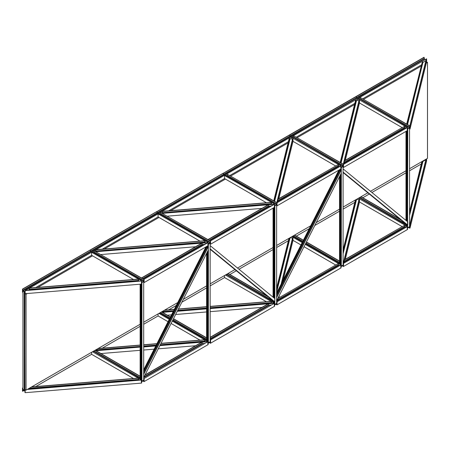 <?xml version="1.0" encoding="UTF-8"?>
<svg xmlns="http://www.w3.org/2000/svg" width="450" height="450" viewBox="0 0 450 450"><rect width="100%" height="100%" fill="white"/><g stroke="black" fill="none" stroke-linecap="round" stroke-linejoin="round"><path stroke-width="0.67" d="M24.221 389.25L24.221 291.679L24.221 389.25L24.542 389.25L23.096 389.897L24.221 389.25M24.542 291.864L24.559 389.261L24.542 291.864M24.559 390.741L24.722 291.971L24.958 392.58L25.161 389.621L24.834 390.87L22.939 389.807L22.939 290.942L22.939 389.807L24.559 390.741M354.825 103.354L296.336 137.126L354.825 103.354M289.89 136.125L356.355 97.751L356.597 98.168L290.132 136.541L289.89 136.125L356.355 97.751L356.355 96.564L289.89 134.938L289.929 136.305L290.88 136.974L290.132 136.541L290.88 136.974L290.132 136.541L223.661 174.915L223.425 174.499L289.89 136.125L290.132 136.541L223.661 174.915L224.415 175.348L223.661 174.915L224.415 175.348L223.661 174.915L157.196 213.289L156.96 212.873L289.89 136.125L289.89 134.938L290.132 136.541L356.597 98.168L357.345 98.601L356.355 97.751L356.597 98.168L356.355 97.751L424.147 58.613L424.389 59.029L356.597 98.168L424.389 59.029L424.147 57.42L356.355 96.564L356.355 97.751L424.147 58.613L423.951 57.307L289.693 134.82L356.355 96.564L356.355 97.751L356.158 96.446L423.951 57.307L223.425 173.312L223.639 174.898L157.196 213.289L157.95 213.722L157.196 213.289L157.95 213.722L157.196 213.289L90.731 251.662L90.495 251.246L156.96 212.873L223.425 174.499L223.661 174.915L223.425 173.312L223.425 174.499L223.425 173.312L289.89 134.938L289.89 136.125M292.151 136.243L358.813 97.982L292.348 136.356L292.348 137.661L292.151 136.243L225.686 174.617L292.151 136.243M358.813 99.287L358.813 97.982L358.813 99.287L358.813 97.982L426.611 58.843L358.616 97.869L358.813 99.287M288.36 141.727L229.871 175.5L288.36 141.727M225.686 174.617L225.883 176.034L225.686 174.617L159.221 212.991L225.686 174.617M289.693 134.82L156.96 211.686L157.196 213.289L90.731 251.662L91.485 252.096L90.731 251.662L91.485 252.096L90.731 251.662L22.939 290.801L24.722 291.831L24.958 290.503L159.418 213.103L159.418 214.408L159.221 212.991L92.953 251.477L92.953 252.782L92.756 251.364L159.221 212.991L25.161 290.616L25.161 293.687L24.958 290.503L92.953 251.477L24.958 290.503L24.891 291.848L22.697 290.385L156.96 212.873L157.196 213.289L156.96 211.686L156.96 212.873L156.96 211.686L289.693 134.82M224.556 178.566L168.722 210.803L224.556 178.566L266.428 202.742L224.556 178.566L224.556 175.5L274.601 204.165L274.843 205.493L276.626 204.463L226.772 175.68L227.014 175.269L276.863 204.047L276.626 204.463L226.772 175.68L226.024 176.113L227.014 175.269L276.863 204.047L276.863 202.86L227.014 174.077L227.014 175.269L227.014 174.077L276.863 202.86L276.795 204.283L274.674 205.509L274.601 204.165L224.752 175.382L274.601 204.165L224.556 175.5L224.556 178.566M156.757 211.567L90.495 250.059L90.731 251.662L22.939 290.801L22.703 290.447L90.495 251.246L90.731 251.662L90.495 250.059L90.495 251.246L90.495 250.059L223.228 173.194L22.697 289.198L22.697 290.385L22.5 289.086L22.5 292.151L22.939 292.129L22.77 290.925L22.5 292.151L22.5 289.086L156.757 211.567M158.091 216.939L102.257 249.176L158.091 216.939L199.963 241.116L158.091 216.939L158.091 213.874L208.136 242.533L208.378 243.866L210.156 242.837L160.307 214.054L160.549 213.643L210.398 242.421L210.156 242.837L160.307 214.054L159.559 214.487L160.549 213.643L210.398 242.421L210.398 241.234L160.549 212.451L160.549 213.643L160.549 212.451L210.398 241.234L210.33 242.657L208.209 243.883L208.136 242.533L158.287 213.756L208.136 242.533L158.091 213.874L158.091 216.939M354.825 202.359L343.091 209.138L354.825 202.359M339.525 211.196L314.786 225.478L339.525 211.196M309.218 228.69L296.336 236.126L309.218 228.69M288.36 240.733L276.626 247.511L288.36 240.733M273.06 249.57L238.978 269.246L273.06 249.57M236.362 270.754L229.871 274.5L236.362 270.754M224.556 277.571L210.156 285.885L224.556 277.571L266.428 301.748L224.556 277.571L224.556 275.529L224.556 277.571M206.595 287.938L181.856 302.226L206.595 287.938M176.287 305.438L168.722 309.808L176.287 305.438M158.091 315.945L143.691 324.259L158.091 315.945L168.053 321.699L158.091 315.945L158.091 313.903L158.091 315.945M140.13 326.312L102.257 348.182L140.13 326.312M358.616 97.869L426.611 58.843L358.616 97.869M425.143 59.462L424.389 59.029L425.143 59.462M426.611 61.914L426.611 58.843L426.279 59.034L409.793 126.112L359.944 97.329L359.944 98.522L409.793 127.299L409.556 127.716L359.707 98.933L359.944 98.522L409.793 127.299L409.793 126.112L409.556 127.716L359.707 98.933L358.954 99.371L359.876 98.758L359.944 97.329L409.995 125.994L359.944 97.329L409.995 125.994L409.995 129.066L409.995 125.994L409.995 129.066L409.556 127.851L407.773 128.88L409.686 127.823L409.995 129.066L426.611 61.914L426.611 58.843L426.611 61.914L409.995 129.066L409.995 125.994L426.611 58.843L426.611 61.914L427.5 62.426L427.5 158.361L409.556 168.722L427.5 158.361L427.5 62.426L426.611 61.914M421.29 64.98L362.801 98.752L421.29 64.98M24.722 291.971L22.725 290.964L24.722 291.971M91.626 255.313L35.792 287.55L91.626 255.313L133.498 279.489L91.626 255.313L91.626 252.242L141.671 280.907L141.913 282.234L143.691 281.211L93.842 252.428L94.084 252.017L143.933 280.794L143.691 281.211L93.842 252.428L93.094 252.861L94.084 252.039L143.933 280.794L143.933 279.602L94.084 250.824L94.084 252.039L94.084 250.824L143.933 279.602L143.826 281.087L141.891 282.251L141.671 280.907L91.823 252.129L141.671 280.907L91.626 252.242L91.626 255.313M90.293 249.941L22.5 289.086L90.293 249.941M426.611 160.914L426.611 158.878L426.611 160.914L409.995 228.071L409.995 225L409.556 224.977L409.556 226.721L407.773 227.751L409.556 226.721L409.556 127.851L407.773 128.88L407.531 227.61L407.773 128.88L409.556 127.851L409.556 226.721L409.995 225L409.556 224.747L409.995 225L409.995 228.071L409.556 226.856L407.773 227.886L409.686 226.828L409.995 228.071L426.611 160.914L426.611 158.878L426.611 160.914M421.29 163.986L409.556 170.764L421.29 163.986M405.99 172.822L371.914 192.493L405.99 172.822M369.298 194.006L362.801 197.758L369.298 194.006M22.697 389.391L22.697 388.204L22.697 389.391M22.939 388.063L22.5 388.086L22.697 391.275L23.968 390.538L22.697 391.275L22.77 389.931L22.5 391.157L22.5 388.086L22.939 388.063M24.722 390.971L22.725 389.97L24.722 390.971M91.626 354.319L35.792 386.55L91.626 354.319L133.498 378.495L91.626 354.319L91.626 352.277L91.626 354.319M22.939 387.832L22.5 388.086L22.939 387.832M407.531 130.483L407.334 127.53L407.773 128.745L409.556 127.716L407.604 128.762L407.531 127.418L357.486 98.752L407.334 127.53L407.531 130.483M402.019 127.53L359.477 102.971L402.019 127.53M407.531 129.296L407.616 221.749L407.531 129.296M357.683 98.634L357.486 100.215L356.136 100.896L356.046 99.579L355.714 99.776L340.206 162.45L356.046 99.579L340.206 162.45L356.046 99.579L356.051 100.823L356.445 100.817L341.072 162.951L356.445 100.817L357.486 100.215L357.683 98.634M341.066 168.857L340.869 165.904L341.308 167.119L343.091 166.089L293.243 137.306L293.479 136.896L343.327 165.673L343.091 166.089L293.243 137.306L292.489 137.739L293.479 136.896L343.327 165.673L343.327 164.486L293.479 135.703L293.479 136.896L293.479 135.703L343.327 164.486L343.181 166.016L341.139 167.136L341.066 165.791L291.021 137.126L340.869 165.904L341.066 168.857M335.554 165.904L293.012 141.345L335.554 165.904M341.066 167.67L343.091 166.224L341.308 167.254L341.308 266.124L343.091 265.095L341.241 266.153L341.308 167.254L343.327 166.337L341.066 167.67M343.091 167.417L343.327 166.365L343.53 167.439L343.53 164.368L293.479 135.703L343.53 164.368L343.53 167.439L343.091 167.417M291.218 137.008L291.021 138.589L289.671 139.269L289.581 137.953L289.249 138.15L273.741 200.824L289.581 137.953L273.741 200.824L289.581 137.953L289.586 139.196L289.98 139.191L274.607 201.324L289.98 139.191L291.021 138.589L291.218 137.008M274.601 207.231L274.404 204.278L274.601 207.231M274.601 206.044L276.626 204.598L274.843 205.627L274.843 304.493L276.626 303.469L274.753 304.526L274.843 205.627L276.863 204.711L274.691 205.779L274.686 298.502L274.601 206.044M276.626 205.791L276.863 204.739L277.065 205.813L277.065 202.742L227.014 174.077L277.065 202.742L277.065 205.813L276.626 205.791M208.136 245.604L207.939 242.651L208.136 245.604M208.136 244.417L210.156 242.972L208.378 244.001L208.378 342.866L210.156 341.843L208.288 342.9L208.378 244.001L210.398 243.084L208.136 244.417M210.156 244.164L210.398 243.112L210.594 244.187L210.594 241.116L160.549 212.451L210.594 241.116L210.594 244.187L210.156 244.164M141.671 283.978L141.474 281.025L141.671 283.978M141.671 282.791L143.691 281.346L141.913 282.375L141.913 381.24L143.691 380.216L141.817 381.274L141.913 282.375L143.933 281.458L141.744 282.555L141.75 381.15L141.671 282.791M143.691 282.538L143.933 281.486L144.129 282.561L144.129 279.489L94.084 250.824L144.129 279.489L144.129 282.561L143.691 282.538M407.531 229.489L407.531 226.423L407.531 227.61L407.531 226.423L358.374 198.27L407.334 226.536L407.531 229.489M402.019 226.536L359.477 201.977L402.019 226.536M407.531 228.302L407.773 227.886L407.531 228.302M408.527 227.453L409.793 228.184L408.527 227.453M359.944 197.528L405.99 224.111L359.944 197.528L359.707 197.938L359.944 197.528M405.99 224.662L359.707 197.938L358.954 198.371L359.707 197.938L405.99 224.662M357.486 198.782L357.486 199.221L356.445 199.822L356.046 199.614L356.445 199.822L343.091 253.794L356.445 199.822L357.486 199.221L357.486 198.782M401.214 220.162L360.832 196.852L401.214 220.162M400.264 219.386L361.035 196.734L400.264 219.386M341.066 267.863L341.066 264.791L341.066 265.984L341.066 264.791L305.325 244.159L341.066 264.791L305.235 244.333L340.869 264.909L341.066 267.863M335.554 264.909L304.031 246.713L335.554 264.909M300.983 244.952L293.012 240.351L300.983 244.952M341.066 266.676L343.091 265.23L341.066 266.676M343.327 265.371L343.327 266.558L343.327 265.371M342.056 265.826L343.53 266.445L343.53 263.374L343.091 263.351L343.091 265.095L343.091 166.224L343.091 265.095L343.53 263.374L343.091 263.121L343.53 263.374L343.53 266.445L342.056 265.826M293.479 235.901L302.833 241.301L293.479 235.901L293.243 236.312L293.479 235.901M305.882 243.056L339.525 262.485L305.882 243.056M339.525 263.036L305.662 243.484L339.525 263.036M302.619 241.729L293.243 236.312L292.489 236.745L293.243 236.312L302.619 241.729M292.112 236.526L302.276 242.398L292.112 236.526M291.909 236.644L302.186 242.578L291.909 236.644M291.021 237.156L291.021 237.594L289.98 238.196L289.581 237.988L289.98 238.196L276.626 292.168L289.98 238.196L291.021 237.594L291.021 237.156M339.525 261.293L306.349 242.139L339.525 261.293M303.3 240.379L294.368 235.221L303.3 240.379M339.525 261.062L306.439 241.959L339.525 261.062M303.39 240.199L294.57 235.108L303.39 240.199M274.601 306.236L274.601 303.165L274.601 304.358L274.601 303.165L225.444 275.017L274.404 303.283L274.601 306.236M274.601 305.049L276.626 303.604L274.601 305.049M276.863 303.744L276.863 304.931L276.863 303.744M275.591 304.2L277.065 304.819L277.065 301.748L276.626 301.725L276.626 303.469L276.626 204.598L276.626 303.469L277.065 301.748L276.626 301.494L277.065 301.748L277.065 304.819L275.591 304.2M227.014 274.269L273.06 300.859L227.014 274.269L226.772 274.686L227.014 274.269M273.06 301.41L226.772 274.686L226.024 275.119L226.772 274.686L273.06 301.41M268.256 296.893L227.903 273.594L268.256 296.893M267.306 296.117L228.105 273.482L267.306 296.117M208.136 344.61L208.136 341.539L208.136 342.731L208.136 341.539L172.395 320.906L208.136 341.539L172.305 321.081L207.939 341.657L208.136 344.61M199.963 340.121L171.101 323.454L199.963 340.121M208.136 343.423L210.156 341.978L208.136 343.423M210.398 342.118L210.398 343.305L210.398 342.118M209.126 342.574L210.594 343.192L210.594 340.121L210.156 340.099L210.156 341.843L210.156 242.972L210.156 341.843L210.594 340.121L210.156 339.868L210.594 340.121L210.594 343.192L209.126 342.574M160.549 312.643L169.903 318.049L160.549 312.643L160.307 313.059L160.549 312.643M172.952 319.804L206.595 339.233L172.952 319.804M206.595 339.784L172.732 320.231L206.595 339.784M169.684 318.476L160.307 313.059L159.559 313.493L160.307 313.059L169.684 318.476M159.182 313.273L169.346 319.146L159.182 313.273M158.979 313.391L169.256 319.326L158.979 313.391M206.595 338.04L173.413 318.887L206.595 338.04M170.37 317.126L161.438 311.968L170.37 317.126M206.595 337.809L173.503 318.707L206.595 337.809M170.46 316.946L161.64 311.856L170.46 316.946M141.671 382.984L141.671 379.912L141.671 381.105L141.671 379.912L92.514 351.765L141.474 380.031L141.671 382.984M141.671 381.797L143.691 380.351L141.671 381.797M143.933 380.492L143.933 381.679L143.933 380.492M142.661 380.947L144.129 381.566L144.129 378.495L143.691 378.473L143.691 380.216L143.691 281.346L143.691 380.216L144.129 378.495L143.691 378.242L144.129 378.495L144.129 381.566L142.661 380.947M94.084 351.017L140.13 377.606L94.084 351.017L93.842 351.433L94.084 351.017M140.13 378.157L93.842 351.433L93.094 351.866L93.842 351.433L140.13 378.157M140.13 376.414L94.972 350.342L140.13 376.414M140.13 376.183L95.175 350.229L140.13 376.183M340.712 162.743L356.046 100.772L340.712 162.743M358.914 101.042L357.486 100.215L358.914 101.042M343.277 164.227L359.229 99.759L343.277 164.227L359.477 99.9L343.53 164.368L343.53 167.439L407.334 130.601L343.53 167.439L343.53 164.368L407.334 127.53L407.334 130.601L407.137 127.418L343.53 164.368L343.53 167.439L343.277 164.227M359.477 102.971L359.477 99.9L359.477 102.971L345.302 160.279L359.477 102.971M355.416 199.98L343.091 249.795L355.416 199.98M343.091 250.948L355.748 199.789L343.091 250.948M343.091 252.141L356.046 199.778L343.091 252.141M358.914 200.047L357.486 199.221L358.914 200.047M343.277 263.227L359.229 198.765L343.277 263.227L359.477 198.906L343.53 263.374L343.53 266.445L407.334 229.607L343.53 266.445L343.53 263.374L407.334 226.536L407.334 229.607L407.137 226.423L343.53 263.374L343.53 266.445L343.277 263.227M359.477 201.977L359.477 198.906L359.477 201.977L345.302 259.279L359.477 201.977M274.247 201.116L289.581 139.146L274.247 201.116M292.449 139.416L291.021 138.589L292.449 139.416M276.812 202.601L292.764 138.133L276.812 202.601L293.012 138.274L277.065 202.742L277.065 205.813L340.869 168.975L277.065 205.813L277.065 202.742L340.869 165.904L340.869 168.975L340.667 165.791L277.065 202.742L277.065 205.813L276.812 202.601M293.012 141.345L293.012 138.274L293.012 141.345L278.837 198.647L293.012 141.345M288.951 238.354L276.626 288.169L288.951 238.354M276.626 289.322L289.282 238.162L276.626 289.322M276.626 290.514L289.581 238.151L276.626 290.514M292.449 238.421L291.021 237.594L292.449 238.421M276.812 301.601L277.374 299.329L277.065 301.748L277.931 298.232L277.065 301.748L277.065 304.819L340.869 267.981L277.065 304.819L277.065 301.748L340.869 264.909L340.869 267.981L340.667 264.791L277.065 301.748L277.065 304.819L276.812 301.601M281.137 284.136L292.764 237.139L281.137 284.136M293.012 240.351L292.764 237.139L281.694 283.033L293.012 237.279L293.012 240.351L283.179 280.102L293.012 240.351M279.416 295.301L278.837 297.652L279.416 295.301M422.511 61.211L406.671 124.076L422.511 61.211L406.671 124.076L422.511 61.211L422.516 62.449L422.91 62.443L407.537 124.577L422.91 62.443L422.516 62.449L422.511 61.211M425.852 60.744L422.91 62.443L425.852 60.744M407.177 124.369L422.511 62.398L407.177 124.369M421.881 161.606L409.556 211.421L421.881 161.606M409.556 212.574L422.213 161.415L409.556 212.574M425.852 159.75L422.91 161.449L409.556 215.421L422.831 161.488L425.852 159.75M422.511 161.404L409.556 213.767L422.511 161.404M409.742 224.859L425.981 159.238L409.742 224.859L409.995 228.071L409.995 225L426.313 159.047L409.742 224.859M29.588 288.062L138.15 279.107L29.588 288.062L138.398 279.248L29.256 288.253L29.256 289.44L138.398 280.44L138.398 279.248L138.696 280.89L28.856 289.946L29.256 289.44L138.398 280.44L138.696 280.89L28.451 290.183L29.227 289.564L29.588 288.062M138.999 281.064L138.696 280.89L138.999 281.064M25.492 290.424L141.474 281.025L25.161 290.616L25.161 293.687L141.474 284.096L141.474 281.025L141.474 284.096L25.161 293.687L25.161 290.616L25.492 290.424M31.669 386.893L138.15 378.113L31.669 386.893M31.337 387.084L138.398 378.253L31.337 387.084M29.256 388.282L138.398 379.446L138.398 378.253L138.696 379.896L28.856 388.952L29.256 388.446L138.398 379.446L138.696 379.896L28.451 389.188L29.256 388.282M138.999 380.07L138.696 379.896L138.999 380.07M27.568 389.261L141.221 379.884L27.568 389.261M141.474 383.102L141.221 379.884L27.236 389.452L141.474 380.031L141.474 383.102L25.161 392.692L141.474 383.102M25.161 389.621L25.161 392.692L25.161 389.621M96.052 249.688L95.513 251.432L95.721 251.066L204.862 242.066L205.161 242.516L95.721 251.539L205.161 242.516L204.862 240.874L95.721 249.879L95.721 251.066L204.862 242.066L204.615 240.733L96.052 249.688M205.47 242.691L205.161 242.516L205.47 242.691M96.03 251.719L207.939 242.651L96.03 251.719M195.531 246.746L100.929 254.548L195.531 246.746M207.939 245.722L207.939 242.651L207.472 242.691L143.933 279.377L207.472 242.691L143.933 279.377L207.939 242.651L207.939 245.722L144.129 282.561L144.129 279.489L144.129 282.561L207.939 245.722L207.939 242.651L207.939 245.722M162.518 211.314L161.977 213.058L162.186 212.692L271.327 203.692L271.631 204.143L162.186 213.165L271.631 204.143L271.327 202.506L162.186 211.506L162.186 212.692L271.327 203.692L271.08 202.359L162.518 211.314M271.935 204.317L271.631 204.143L271.935 204.317M162.495 213.345L274.404 204.278L162.495 213.345M261.996 208.373L167.394 216.174L261.996 208.373M274.404 207.349L274.404 204.278L273.938 204.317L210.398 241.003L273.938 204.317L210.398 241.003L274.404 204.278L274.404 207.349L210.594 244.187L210.594 241.116L210.594 244.187L274.404 207.349L274.404 204.278L274.404 207.349M95.721 349.909L95.513 350.438L95.721 350.072L140.13 346.41L95.721 349.909M205.161 341.522L160.065 345.24L205.161 341.522M155.959 345.577L143.691 346.59L155.959 345.577M140.13 346.882L95.721 350.544L140.13 346.882M143.691 346.118L156.206 345.082L143.691 346.118M160.318 344.745L204.862 341.072L205.104 341.483L204.862 339.879L160.942 343.502L204.615 339.739L161.032 343.333L204.615 339.739L204.862 341.072L160.318 344.745M156.836 343.845L143.691 344.925L156.836 343.845M140.13 345.218L97.802 348.711L140.13 345.218M156.921 343.671L143.691 344.762L156.921 343.671M140.13 345.054L98.134 348.519L140.13 345.054M96.03 350.724L140.13 347.085L96.03 350.719M143.691 346.793L155.852 345.786L143.691 346.793M159.958 345.448L207.692 341.511L159.958 345.448M195.531 345.752L158.248 348.823L195.531 345.752M154.142 349.161L143.691 350.027L154.142 349.161M140.13 350.319L100.929 353.554L140.13 350.319M207.939 344.728L207.692 341.511L159.874 345.623L207.939 341.657L144.129 378.495L207.939 341.657L207.939 344.728L144.129 381.566L144.129 378.495L144.129 381.566L207.939 344.728L207.939 341.657L207.939 344.728M143.691 346.956L155.762 345.96L143.691 346.956M162.186 311.541L161.977 312.064L162.186 311.698L173.593 310.759L162.186 311.541M271.631 303.148L210.156 308.216L271.631 303.148M206.595 308.509L177.452 310.916L206.595 308.509M173.346 311.254L162.186 312.171L173.346 311.254M177.705 310.421L206.595 308.036L177.705 310.421M210.156 307.744L271.327 302.698L271.569 303.109L271.327 301.506L210.156 306.551L271.08 301.365L210.156 306.388L271.08 301.365L271.327 302.698L210.156 307.744M206.595 306.849L178.335 309.178L206.595 306.849M174.223 309.516L164.267 310.337L174.223 309.516M206.595 306.681L178.419 309.004L206.595 306.681M174.313 309.347L164.599 310.146L174.313 309.347M162.495 312.351L173.239 311.462L162.495 312.351M177.345 311.124L206.595 308.711L177.345 311.124M210.156 308.419L274.157 303.137L210.156 308.419M261.996 307.378L210.156 311.653L261.996 307.378M206.595 311.946L175.635 314.499L206.595 311.946M171.529 314.837L167.394 315.18L171.529 314.837M274.404 306.354L274.157 303.137L210.156 308.582L274.404 303.283L210.398 340.003L274.404 303.283L210.398 340.003L274.404 303.283L274.404 306.354L210.594 343.192L210.594 340.121L210.594 343.192L274.404 306.354L274.404 303.283L274.404 306.354M177.261 311.293L206.595 308.874L177.261 311.293M404.876 126.112L344.413 160.785L404.876 126.112L344.346 161.055L344.346 162.248L404.876 127.299L404.876 126.112L405.113 127.716L344.267 162.844L344.346 162.248L404.876 127.299L405.113 127.716L344.267 162.844L344.019 163.856L344.413 160.785L404.876 126.112M405.866 128.149L405.113 127.716L405.866 128.149M343.592 164.098L407.137 127.418L343.592 164.098M404.876 225.118L344.413 259.791L404.876 225.118L344.346 260.061L344.346 261.253L404.876 226.305L404.876 225.118L405.113 226.721L344.267 261.849L344.346 261.253L404.876 226.305L405.113 226.721L344.267 261.849L344.019 262.862L344.413 259.791L404.876 225.118M405.866 227.154L405.113 226.721L405.866 227.154M343.592 263.104L407.137 226.423L343.592 263.104M338.411 164.486L277.948 199.159L338.411 164.486L277.881 199.429L277.881 200.621L338.411 165.673L338.411 164.486L338.647 166.089L277.802 201.218L277.881 200.621L338.411 165.673L338.647 166.089L277.802 201.218L277.554 202.23L277.948 199.159L338.411 164.486M339.401 166.523L338.647 166.089L339.401 166.523M277.127 202.472L340.667 165.791L277.127 202.472M338.411 263.492L277.881 298.434L338.411 263.492L338.411 264.679L338.411 263.492M277.931 298.232L277.881 299.627L338.411 264.679L338.647 265.095L277.802 300.223L277.881 299.627L338.411 264.679L338.647 265.095L277.802 300.223L277.554 301.236L277.931 298.232M339.401 265.528L338.647 265.095L339.401 265.528M277.127 301.478L340.667 264.791L277.127 301.478M204.508 244.401L202.759 244.547L143.179 278.938L202.652 244.547L204.508 244.401M202.202 244.316L202.202 243.124L141.671 278.072L201.735 243.163L141.474 277.954L201.735 243.163L202.202 243.124L202.202 244.316L142.701 278.662L202.202 244.316M270.979 206.027L269.224 206.173L209.644 240.57L269.117 206.173L270.979 206.027M268.667 205.942L268.667 204.75L208.136 239.698L268.2 204.789L207.939 239.58L268.2 204.789L268.667 204.75L268.667 205.942L209.166 240.289L268.667 205.942M204.508 343.406L202.759 343.547L143.691 377.651L202.652 343.553L204.508 343.406M202.202 343.316L202.202 342.129L144.877 375.227L201.735 342.169L145.041 374.901L201.735 342.169L202.202 342.129L202.202 343.316L144.023 376.909L202.202 343.316M270.979 305.032L269.224 305.173L210.156 339.277L269.117 305.179L270.979 305.032M268.667 304.948L268.667 303.756L210.156 337.534L268.2 303.795L210.156 337.303L268.667 303.756L268.667 304.948L210.156 338.726L268.667 304.948M406.834 226.018L406.834 224.376L406.834 226.018M406.834 221.107L406.834 130.888L406.834 221.107M407.154 130.703L407.154 221.372L407.154 130.703M407.154 224.64L407.154 226.204L407.154 224.64M407.616 227.655L407.616 225.011L407.616 227.655L409.556 226.721L407.616 227.655M406.153 131.282L406.153 220.551L406.153 131.282M406.153 223.813L406.153 225.624L406.153 223.813L343.091 172.491L406.153 223.813M405.99 131.377L405.99 220.416L405.99 131.377M405.99 224.078L405.99 225.529L406.153 224.167L343.091 172.53L405.99 224.078M340.369 264.392L340.369 174.971L340.369 264.392M340.369 170.882L340.369 169.262L340.369 170.882M340.689 169.076L340.689 170.702L340.689 169.076M340.689 174.341L340.689 264.577L340.689 174.341M341.151 266.029L341.151 173.436L341.151 266.029L343.091 265.095L341.151 266.029M341.151 169.796L341.151 167.417L341.151 169.796L276.626 297.18L341.308 169.892L276.615 297.602L341.151 169.796M339.688 169.656L339.846 170.578L276.626 295.386L339.846 170.578L339.688 169.656M339.688 176.321L339.688 263.998L339.688 176.321M339.525 176.636L339.525 263.903L339.525 176.636M273.904 302.766L273.904 301.129L273.904 302.766M273.904 297.861L273.904 207.636L273.904 297.861M274.224 207.45L274.224 298.125L274.224 207.45M274.224 301.393L274.224 302.951L274.224 301.393M274.686 304.402L274.686 301.764L274.686 304.402L276.626 303.469L274.686 304.402M273.223 208.029L273.223 297.304L273.223 208.029M273.223 300.566L273.223 302.372L273.223 300.566L210.156 249.244L273.223 300.566M273.06 208.125L273.06 297.169L273.06 208.125M273.06 300.831L273.06 302.276L273.06 300.831L210.156 249.283L273.06 300.831M207.439 341.139L207.439 251.719L207.439 341.139M207.439 247.624L207.439 246.009L207.439 247.624M207.759 245.824L207.759 247.449L207.759 245.824M207.759 251.089L207.759 341.319L207.759 251.089M208.215 342.776L208.215 250.183L208.215 342.776L210.156 341.843L208.215 342.776M208.215 246.544L208.215 244.164L208.215 246.544L143.691 373.928L208.378 246.639L143.685 374.349L208.215 246.544M206.752 246.403L206.916 247.326L143.691 372.133L206.916 247.326L206.752 246.403M206.752 253.069L206.752 340.74L206.752 253.069M206.595 253.384L206.595 340.65L206.595 253.384M140.974 379.513L140.974 284.136L140.974 379.513M141.294 284.108L141.294 379.693L141.294 284.108M141.75 381.15L143.691 380.216L141.75 381.15M140.287 284.192L140.287 379.114L140.287 284.192M140.13 284.203L140.13 379.024L140.13 284.203M407.616 225.011L343.091 172.142L407.616 225.011L407.773 221.878L343.08 168.868L407.773 221.878L407.773 225.107L343.08 172.097L407.616 225.011M343.08 168.868L343.08 172.097L343.08 168.868M143.691 371.436L206.752 246.943L143.691 371.436M207.619 247.731L206.916 247.326L207.619 247.731M143.685 374.349L143.685 377.572L208.378 249.868L208.378 246.639L208.378 249.868L143.685 377.572L143.685 374.349M206.252 246.696L143.691 370.192L206.252 246.696M205.959 246.864L143.691 369.787L205.959 246.864M276.626 294.688L339.688 170.196L276.626 294.688M340.549 170.983L339.846 170.578L340.549 170.983M276.615 297.602L276.615 300.831L341.308 173.121L341.308 169.892L341.308 173.121L276.615 300.831L276.615 297.602M339.182 169.948L276.626 293.451L339.182 169.948M338.889 170.117L276.626 293.04L338.889 170.117M274.686 301.764L210.15 248.85L274.843 301.86L274.843 298.631L210.15 245.621L210.15 248.85L210.15 245.621L274.843 298.631L274.686 301.764M24.958 293.299L24.722 389.368L26.049 390.139L26.049 294.204L24.722 293.434L24.722 389.368L26.049 390.139L140.13 324.27L26.049 390.139L26.049 294.204L27.236 293.518L26.049 294.204L24.958 293.299M405.99 170.781L370.451 191.295L405.99 170.781M367.836 192.808L343.091 207.096L367.836 192.808M339.525 209.154L316.249 222.593L339.525 209.154M310.68 225.804L276.626 245.469L310.68 225.804M273.06 247.528L237.521 268.048L273.06 247.528M234.9 269.561L210.156 283.843L234.9 269.561M206.595 285.902L183.319 299.34L206.595 285.902M177.75 302.552L143.691 322.217L177.75 302.552M37.873 287.376L92.514 255.831L37.873 287.376M104.338 249.002L158.979 217.457L104.338 249.002M170.803 210.628L225.444 179.083L170.803 210.628M230.76 176.012L288.062 142.931L230.76 176.012M297.231 137.638L354.527 104.558L297.231 137.638M363.696 99.264L420.998 66.184L363.696 99.264M426.313 63.113L427.5 62.426L426.313 63.113"/></g></svg>
